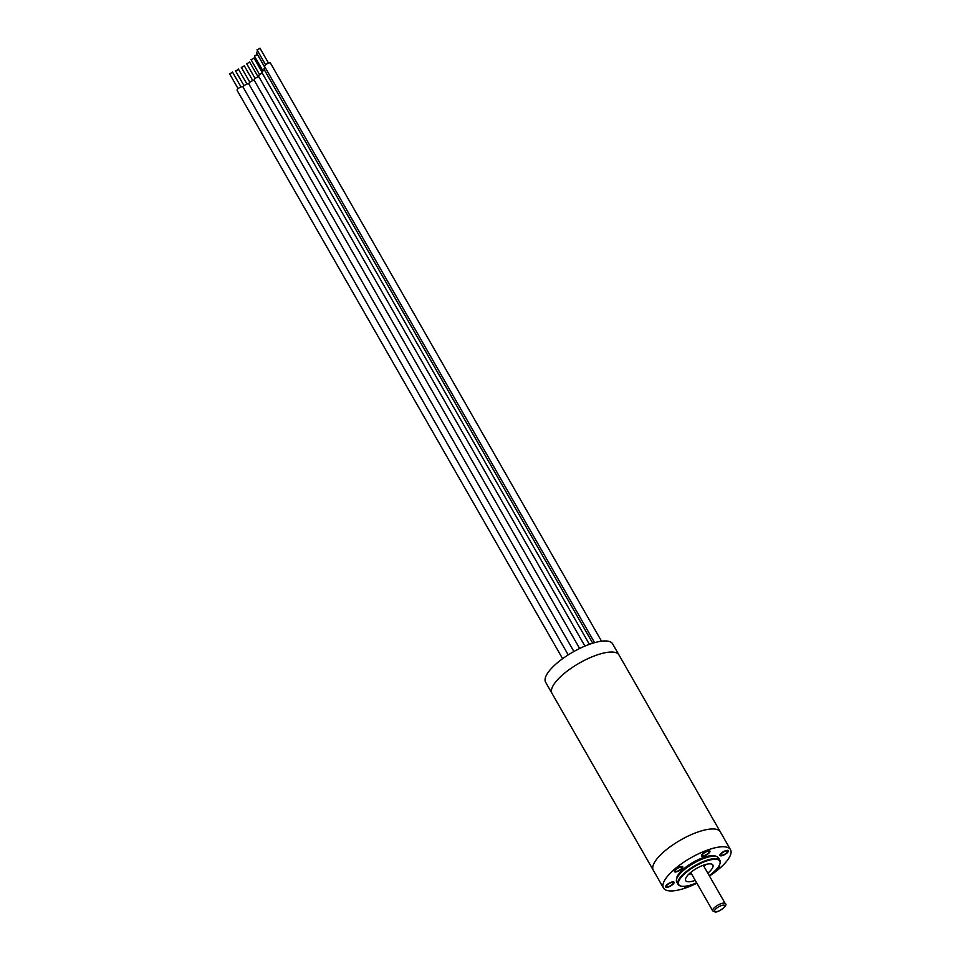 <?xml version="1.0" encoding="UTF-8"?>
<svg xmlns="http://www.w3.org/2000/svg" width="960" height="960" viewBox="0 0 960 960"><rect width="100%" height="100%" fill="white"/><g stroke="black" fill="none" stroke-linecap="round" stroke-linejoin="round"><path stroke-width="1.44" d="M709.452 876.024A38.616 12.636 150.2 0 0 719.64 868.368A38.616 12.636 -29.8 0 0 730.5 849.66A38.616 12.636 -29.8 0 0 708.036 849.864A38.616 12.636 -29.8 0 0 674.364 869.34A38.616 12.636 150.2 0 0 663.492 888.036L653.292 870.228A38.616 12.636 150.2 0 1 664.164 851.532A38.616 12.636 -29.8 0 1 697.836 832.044A38.616 12.636 -29.8 0 1 720.3 831.852A38.616 12.636 -29.8 0 0 697.836 832.044A38.616 12.636 -29.8 0 0 664.164 851.532A38.616 12.636 150.2 0 0 653.292 870.228L545.628 682.248A38.616 12.636 -29.8 0 1 572.856 652.092A38.616 12.636 -29.8 0 1 612.648 643.872L618.984 654.948A38.616 12.636 150.2 0 0 579.204 663.168A38.616 12.636 150.2 0 0 551.976 693.324A38.616 12.636 150.2 0 1 562.848 674.628A38.616 12.636 -29.8 0 1 596.52 655.152A38.616 12.636 -29.8 0 1 618.984 654.948A38.616 12.636 150.2 0 1 619.248 655.476M229.848 73.776L232.356 72.336M568.224 654.888L242.964 86.964A3.384 1.104 150.2 0 0 242.256 86.712A3.384 1.104 150.2 0 0 238.716 88.164A3.384 1.104 150.2 0 0 237.096 90.324L562.62 658.704M235.812 70.872L238.332 69.444M254.268 80.376A3.384 1.104 150.2 0 0 254.028 80.364A3.384 1.104 150.2 0 0 250.488 81.828A3.384 1.104 150.2 0 0 248.868 83.976A3.384 1.104 150.2 0 0 248.22 83.808A3.384 1.104 150.2 0 0 245.076 84.996A3.384 1.104 150.2 0 0 243.024 87.072M241.62 67.44L244.14 66M246.924 63.672L249.432 62.232M258.816 76.668A3.384 1.104 150.2 0 0 255.48 78.276A3.384 1.104 150.2 0 0 254.172 80.208L579.636 648.504M253.896 58.368L251.028 59.676L259.62 74.676M584.928 646.092L258.624 76.344A3.384 1.104 -29.8 0 1 262.26 73.104M257.784 51.168L256.416 52.596L264.996 67.584M592.716 643.224L264.012 69.264A3.384 1.104 -29.8 0 1 265.164 67.452M259.86 48.492L257.004 49.812L265.596 64.8M594.588 642.672L264.6 66.48A3.384 1.104 -29.8 0 1 266.22 64.32A3.384 1.104 -29.8 0 1 269.76 62.868A3.384 1.104 -29.8 0 1 270.468 63.12L601.536 641.208M257.244 54.636L254.376 55.944L262.968 70.944M589.404 644.34L261.972 72.624A3.384 1.104 -29.8 0 1 264.408 69.948M681.516 872.196A22.968 7.512 150.2 0 1 681.78 871.932A22.968 7.512 150.2 0 1 683.964 869.892A22.968 7.512 -29.8 0 1 707.352 857.28L708.096 857.088A24.132 7.896 -29.8 0 0 683.532 870.336A24.132 7.896 150.2 0 0 681.228 872.472A24.132 7.896 150.2 0 0 676.74 882.024L678.096 884.4A24.132 7.896 150.2 0 0 680.748 886.032A24.132 7.896 150.2 0 0 681.06 886.092M708.096 857.088A24.132 7.896 -29.8 0 1 718.62 858.048L719.976 860.424A24.132 7.896 150.2 0 0 705.936 860.544A24.132 7.896 150.2 0 0 684.888 872.712A24.132 7.896 150.2 0 0 678.096 884.4M719.94 863.82A24.132 7.896 150.2 0 0 720.036 863.532A24.132 7.896 150.2 0 0 719.976 860.424M709.212 875.604A23.652 7.74 150.2 0 0 713.124 872.508A23.652 7.74 150.2 0 0 719.844 864.108A23.652 7.74 150.2 0 0 709.392 860.136A23.652 7.74 150.2 0 0 685.392 873.108A23.652 7.74 150.2 0 0 681.348 886.164A23.652 7.74 150.2 0 0 696.648 882.792M695.244 880.356A15.684 5.136 150.2 0 1 685.656 880.608A15.684 5.136 150.2 0 1 690.072 873A15.684 5.136 -29.8 0 1 703.74 865.092A15.684 5.136 -29.8 0 1 712.872 865.008A15.684 5.136 -29.8 0 1 708.456 872.616A15.684 5.136 150.2 0 1 707.808 873.156M706.26 864.336A15.684 5.136 -29.8 0 1 704.604 865.884A15.684 5.136 150.2 0 1 703.956 866.436M688.416 874.548A15.684 5.136 150.2 0 0 691.392 873.624M663.492 888.036A38.616 12.636 150.2 0 0 696.888 883.212M676.056 871.452A3.864 1.26 150.2 0 0 680.1 869.784A3.864 1.26 150.2 0 0 681.948 867.324A3.864 1.26 150.2 0 0 681.156 867.036A3.864 1.26 150.2 0 0 677.1 868.704A3.864 1.26 150.2 0 0 675.252 871.164A3.864 1.26 150.2 0 0 676.056 871.452M702.492 854.652A3.864 1.26 150.2 0 0 702.384 855.42A3.864 1.26 150.2 0 0 705.504 855.048A3.864 1.26 150.2 0 0 708.972 852.348A3.864 1.26 150.2 0 0 709.08 851.58A3.864 1.26 150.2 0 0 705.96 851.964A3.864 1.26 150.2 0 0 702.492 854.652M723.444 852.048A3.864 1.26 150.2 0 0 720.78 855.024A3.864 1.26 150.2 0 0 724.812 854.172A3.864 1.26 150.2 0 0 727.476 851.184A3.864 1.26 150.2 0 0 723.444 852.048M716.448 869.292A3.864 1.26 150.2 0 0 718.74 866.532A3.864 1.26 150.2 0 0 718.668 866.448M685.032 886.248A3.864 1.26 150.2 0 0 688.008 885.744M670.548 885.66A3.864 1.26 150.2 0 0 673.212 882.672A3.864 1.26 150.2 0 0 669.18 883.536A3.864 1.26 150.2 0 0 666.516 886.512A3.864 1.26 150.2 0 0 670.548 885.66M681.792 866.484A4.824 1.584 -29.8 0 1 682.788 866.844A4.824 1.584 -29.8 0 1 680.484 869.928A4.824 1.584 -29.8 0 1 675.42 872.004A4.824 1.584 -29.8 0 1 674.412 871.644A4.824 1.584 -29.8 0 1 676.728 868.56A4.824 1.584 -29.8 0 1 681.792 866.484M709.776 852.072A4.824 1.584 -29.8 0 1 705.444 855.432A4.824 1.584 -29.8 0 1 701.544 855.9A4.824 1.584 -29.8 0 1 701.688 854.928A4.824 1.584 -29.8 0 1 706.02 851.568A4.824 1.584 -29.8 0 1 709.92 851.1A4.824 1.584 -29.8 0 1 709.776 852.072M724.98 854.436A4.824 1.584 -29.8 0 1 719.94 855.504A4.824 1.584 -29.8 0 1 723.264 851.772A4.824 1.584 -29.8 0 1 728.316 850.704A4.824 1.584 -29.8 0 1 724.98 854.436M719.1 865.74A4.824 1.584 -29.8 0 1 719.58 866.052A4.824 1.584 -29.8 0 1 715.716 870.084M689.268 885.444A4.824 1.584 -29.8 0 1 684.072 886.596A4.824 1.584 -29.8 0 1 684 886.332M669.012 883.26A4.824 1.584 -29.8 0 1 674.052 882.192A4.824 1.584 -29.8 0 1 670.728 885.924A4.824 1.584 -29.8 0 1 665.676 886.992A4.824 1.584 -29.8 0 1 669.012 883.26M725.268 903.636A7.236 2.364 150.2 0 0 723.756 903.096A7.236 2.364 150.2 0 0 716.172 906.216A7.236 2.364 150.2 0 0 712.704 910.836L715.188 912C718.764 912.612 728.688 904.68 725.268 903.636L703.284 865.26M715.836 911.736A5.796 1.896 150.2 0 0 723.06 908.352A5.796 1.896 150.2 0 0 723.48 905.112A5.796 1.896 150.2 0 0 716.268 908.496A5.796 1.896 150.2 0 0 715.836 911.736M676.56 879.288A23.172 7.584 150.2 0 1 683.412 869.136A23.172 7.584 -29.8 0 1 716.34 856.5M730.5 849.66L618.984 654.948M241.02 86.964L232.428 71.976M238.092 88.644L229.5 73.644M246.984 84.072L238.392 69.072M244.056 85.752L235.464 70.752M252.792 80.628L244.2 65.628M248.868 83.976L573.9 651.504M249.864 82.308L241.272 67.308M258.096 76.86L249.504 61.86M255.156 78.54L246.564 63.54M253.956 57.996L262.02 72.06M259.932 48.132L268.524 63.132M257.304 54.264L264.96 67.62M712.704 910.836L690.72 872.46M681.348 886.164L680.748 886.032"/></g></svg>
